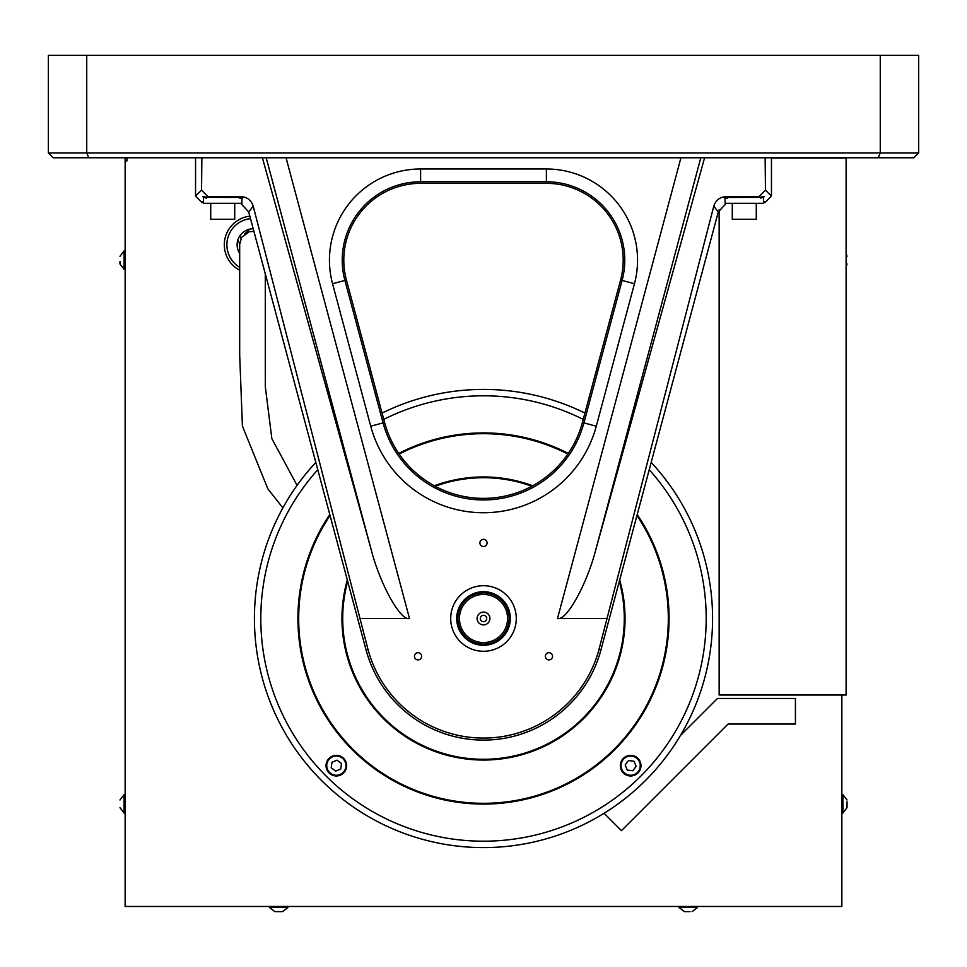 <?xml version="1.0" encoding="UTF-8"?>
<svg xmlns="http://www.w3.org/2000/svg" width="967" height="967" viewBox="0 0 967 967"><rect width="100%" height="100%" fill="white"/><g stroke="black" fill="none" stroke-linecap="round" stroke-linejoin="round"><path stroke-width="1.45" d="M239.731 198.15C243.515 198.247 243.684 198.017 240.275 197.449L207.131 197.341C201.571 196.071 201.293 196.349 206.297 198.175M240.275 197.449L240.928 196.591L207.893 196.591L207.131 197.341M763.483 202.526L765.054 202.526L764.003 201.474M760.703 198.175C765.719 196.349 765.441 196.071 759.869 197.341L726.725 197.449C723.316 198.017 723.485 198.247 727.269 198.15M759.869 197.341L759.107 196.591L726.072 196.591L726.725 197.449M764.281 196.398L763.459 197.256M759.107 196.591L765.453 190.136L771.448 196.132L765.054 202.526M724.283 198.066L725.081 198.138M240.735 203.3L248.724 212.015L366.07 649.969A121.564 121.564 0 0 0 600.93 649.969L718.276 212.015L726.265 203.3M718.276 212.015L713.791 206.152C715.749 200.193 719.847 197.002 726.072 196.591M713.791 206.152L598.996 649.449L600.93 649.969M240.928 196.591C247.153 197.002 251.251 200.193 253.209 206.152L368.004 649.449A119.57 119.57 0 0 0 598.996 649.449M202.997 201.474L201.946 202.526L203.517 202.526M201.946 202.526L195.552 196.132L201.547 190.136L207.893 196.591M201.547 190.136L201.861 157.754M195.552 157.754L195.552 196.132M262.395 157.754L371.11 549.353L266.179 157.754M359.712 618.493L409.5 618.493C400.676 621.455 379.946 584.116 371.11 549.353M450.707 618.493A32.793 32.793 0 0 0 499.891 646.899A32.793 32.793 0 0 0 499.891 590.1A32.793 32.793 0 0 0 450.707 618.493M545.352 656.291A3.602 3.602 0 0 0 550.755 659.409A3.602 3.602 0 0 0 550.755 653.172A3.602 3.602 0 0 0 545.352 656.291M414.444 656.291A3.602 3.602 0 0 0 419.847 659.409A3.602 3.602 0 0 0 419.847 653.172A3.602 3.602 0 0 0 414.444 656.291M479.898 542.922A3.602 3.602 0 0 0 485.301 546.029A3.602 3.602 0 0 0 485.301 539.804A3.602 3.602 0 0 0 479.898 542.922M700.821 157.754L595.89 549.353C587.054 584.116 566.324 621.455 557.5 618.493L607.288 618.493M595.89 549.353L704.605 157.754M765.139 157.754L765.453 190.136M771.448 196.132L771.448 157.754M620.584 280.019L582.412 422.482A102.405 102.405 0 0 1 384.588 422.482L346.416 280.019A76.804 76.804 0 0 1 420.609 183.331L546.391 183.331A76.804 76.804 0 0 1 620.584 280.019L622.095 280.43A78.375 78.375 0 0 0 546.391 181.772L546.391 183.331M846.113 695.031L719.146 695.031L846.113 695.031L846.113 158.008L771.448 158.008M719.146 695.031L719.146 209.682M604.085 813.295L621.455 830.665L728.066 724.053L795.43 724.053L795.43 698.464L717.466 698.464L680.526 735.404M125.142 813.066L124.114 813.066L124.114 794.584L119.968 799.987M119.968 263.786L119.968 261.416M125.142 269.382L124.114 269.382L124.114 250.9L119.968 256.303M697.521 906.466L697.521 907.493L679.039 907.493L684.443 911.639L686.268 911.639M689.954 911.639L684.443 911.639M287.961 906.466L287.961 907.493L269.479 907.493L274.882 911.639L278.472 911.639M282.038 911.639L274.882 911.639M847.032 801.812L847.032 807.518M847.032 799.987L842.886 794.584L842.886 813.066L847.032 807.663M842.886 807.518L842.16 807.518L842.16 805.825L842.886 805.825M842.886 801.812L842.16 801.812L842.16 800.132L842.886 800.132M842.886 802.139L842.16 802.139L842.16 805.825M239.683 253.463A16.004 16.004 0 0 1 253.221 228.78M239.683 270.252A28.792 28.792 0 0 1 249.837 216.173A28.792 28.792 0 0 0 239.683 270.252M126.955 157.754L126.955 160.921L125.142 160.921L125.142 157.754L125.142 906.466L841.858 906.466L841.858 695.285M239.707 243.454L237.809 240.167M265.284 273.818L265.296 386.57L271.848 438.631L297.062 485.361M240.251 235.283A26 26 0 0 0 240.976 238.535M234.715 203.3L234.715 219.291L210.721 219.291L210.721 203.3M756.279 203.3L756.279 219.291L732.285 219.291L732.285 203.3M241.919 197.703L241.919 203.3L203.517 203.3L203.517 197.256L205.62 197.256M209.549 197.256L235.888 197.256M731.112 197.256L757.451 197.256M761.38 197.256L763.483 197.256L763.483 203.3L725.081 203.3L725.081 197.256M878.266 157.754L880.26 152.955L918.65 152.955L913.851 157.754L88.734 157.754L86.74 152.955L48.35 152.955L48.35 55.361L86.74 55.361L86.74 152.955L880.26 152.955L880.26 55.361L86.74 55.361M880.26 55.361L918.65 55.361L918.65 152.955M48.35 152.955L53.149 157.754L88.734 157.754M509.089 618.493A25.589 25.589 0 0 1 470.711 640.662A25.589 25.589 0 0 1 470.711 596.337A25.589 25.589 0 0 1 509.089 618.493M507.554 618.493A24.054 24.054 0 0 0 471.473 597.666A24.054 24.054 0 0 0 471.473 639.332A24.054 24.054 0 0 0 507.554 618.493M480.297 618.493A3.203 3.203 0 0 0 485.096 621.273A3.203 3.203 0 0 0 485.096 615.725A3.203 3.203 0 0 0 480.297 618.493M477.106 618.493A6.394 6.394 0 0 0 486.703 624.041A6.394 6.394 0 0 0 486.703 612.957A6.394 6.394 0 0 0 477.106 618.493M671.158 749.896C660.727 764.039 660.727 764.039 671.158 749.896L668.826 753.184M668.04 754.248L663.253 760.521M671.158 487.102C660.727 472.96 660.727 472.96 671.158 487.102M663.024 476.175L669.672 484.999M295.842 487.102C306.273 472.96 306.273 472.96 295.842 487.102L298.114 483.911M298.96 482.751L303.747 476.477M295.842 749.896C306.273 764.039 306.273 764.039 295.842 749.896M303.976 760.824L297.328 752M619.303 581.385A140.783 140.783 0 0 1 464.776 758.031A140.783 140.783 0 0 1 347.697 581.385M435.186 486.268A140.783 140.783 0 0 1 531.814 486.268M619.69 579.922A141.557 141.557 0 0 1 464.027 758.708A141.557 141.557 0 0 1 347.31 579.922M434.28 485.785A141.557 141.557 0 0 1 532.72 485.785M636.951 515.508A184.806 184.806 0 0 1 429.674 795.297A184.806 184.806 0 0 1 330.049 515.508M399.153 454.055A184.806 184.806 0 0 1 567.847 454.055M637.217 514.529A185.579 185.579 0 0 1 429.13 795.938A185.579 185.579 0 0 1 329.783 514.529M398.718 453.414A185.579 185.579 0 0 1 568.282 453.414M630.653 775.969A10.311 10.311 0 0 0 639.586 760.497A10.311 10.311 0 0 0 621.721 760.497A10.311 10.311 0 0 0 630.653 775.969M326.036 765.646A10.311 10.311 0 0 0 341.508 774.579A10.311 10.311 0 0 0 341.508 756.714A10.311 10.311 0 0 0 326.036 765.646M317.78 469.732A222.7 222.7 0 0 0 483.5 841.193A222.7 222.7 0 0 0 649.22 469.732M583.246 419.388A222.7 222.7 0 0 0 383.754 419.388M651.178 462.407A229.094 229.094 0 0 1 483.5 847.588A229.094 229.094 0 0 1 315.822 462.407M382.062 413.09A229.094 229.094 0 0 1 584.938 413.09M614.903 806.164C629.034 795.732 629.034 795.732 614.903 806.164M625.818 798.017L616.994 804.677M352.097 806.164C337.967 795.732 337.967 795.732 352.097 806.164L348.906 803.891M347.745 803.045L341.472 798.258M483.5 645.303A26.798 26.798 0 0 0 506.708 605.1A26.798 26.798 0 0 0 460.292 605.1A26.798 26.798 0 0 0 483.5 645.303M634.026 761.259L628.538 760.533L625.153 764.921L627.269 770.046L632.769 770.772L636.141 766.384L634.026 761.259M634.316 774.519A9.597 9.597 0 0 0 636.504 758.043A9.597 9.597 0 0 0 621.14 764.389A9.597 9.597 0 0 0 634.316 774.519M340.747 769.031L341.472 763.531L337.072 760.159L331.959 762.274L331.222 767.762L335.622 771.146L340.747 769.031M327.475 769.321A9.597 9.597 0 0 0 343.962 771.497A9.597 9.597 0 0 0 337.604 756.134A9.597 9.597 0 0 0 327.475 769.321M125.142 160.921L125.142 157.754L125.142 160.921M596.276 426.193L583.923 422.881L622.095 280.43L634.449 283.73L596.276 426.193A116.753 116.753 0 0 1 370.724 426.193L332.551 283.73A91.164 91.164 0 0 1 420.609 168.983L546.391 168.983L546.391 181.772L420.609 181.772A78.375 78.375 0 0 0 344.905 280.43L346.416 280.019M332.551 283.73L344.905 280.43L383.077 422.881A103.965 103.965 0 0 0 583.923 422.881L582.412 422.482M384.588 422.482L370.724 426.193M546.391 168.983A91.164 91.164 0 0 1 634.449 283.73M368.004 649.449L366.07 649.969M253.209 206.152L248.724 212.015M286.051 157.754L409.5 618.493M557.5 618.493L680.949 157.754M420.609 168.983L420.609 183.331M239.683 267.315A26.242 26.242 0 0 1 250.513 218.675M124.114 813.066L119.968 807.663M125.142 794.584L124.114 794.584M124.114 269.382L119.968 263.979M125.142 250.9L124.114 250.9M679.039 906.466L679.039 907.493M697.521 907.493L692.118 911.639M269.479 906.466L269.479 907.493M287.961 907.493L282.557 911.639M846.113 267.049L847.032 263.979M846.113 253.221L847.032 256.303M282.884 507.88L267.823 488.794L242.415 426.109L239.683 354.949L239.683 244.337M249.643 229.167L244.506 234.111M253.91 231.379L249.232 231.717L241.593 237.411L239.683 244.421"/></g></svg>
